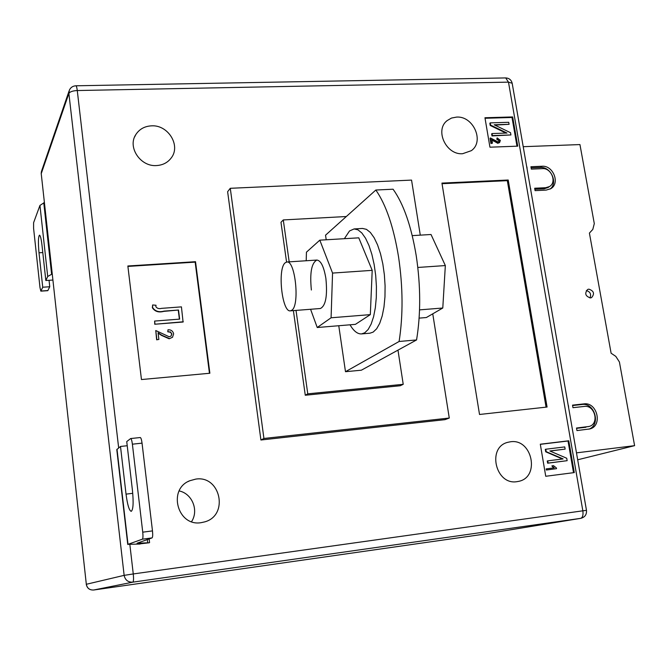 <?xml version="1.0" encoding="UTF-8"?>
<svg xmlns="http://www.w3.org/2000/svg" width="668" height="668" viewBox="0 0 668 668"><rect width="100%" height="100%" fill="white"/><g stroke="black" fill="none" stroke-linecap="round" stroke-linejoin="round"><path stroke-width="1" d="M590.412 297.928C585.343 296.183 584.425 293.361 587.665 289.453L588.842 289.144C593.927 290.914 594.829 293.745 591.547 297.636L590.412 297.928M542.015 166.257C553.204 165.188 560.36 183.391 550.799 188.668L546.207 190.088L535.093 190.639L534.676 188.242L545.789 187.7L549.48 186.556C557.112 182.314 551.376 167.777 542.433 168.637L531.336 169.121L530.918 166.741L542.015 166.257L540.328 167.451C550.824 166.449 558.298 182.915 550.115 189.061M587.848 426.702L589.076 426.46C599.639 424.021 594.979 404.699 584.283 406.428L572.969 407.68L572.526 405.142L583.84 403.898C597.225 401.752 603.02 425.933 589.794 428.948L576.96 430.576L576.517 428.029L589.076 426.46M572.251 428.555L572.685 431.085M576.476 452.862L634.6 445.656L619.411 361.972L615.804 356.378L611.111 353.23L589.41 233.09L592.8 229.425L594.295 223.613L579.949 144.572L523.219 146.693M526.91 166.908L527.152 169.305M530.659 188.443L530.901 190.848M568.435 405.593L568.702 408.156M634.6 445.656L577.678 459.793M589.969 297.936C591.456 294.179 590.245 291.716 586.337 290.555M548.111 187.474L544.086 188.835L534.859 189.294M540.328 167.451L531.118 167.852M588.934 429.148C601.116 424.99 594.72 402.42 581.987 404.499L572.593 405.534M585.986 427.244L576.576 428.347M151.519 125.843C144.605 126.21 139.37 129.141 135.796 134.619C127.296 147.194 140.455 166.866 156.487 165.564C162.817 165.18 167.751 162.608 171.309 157.84C180.986 145.49 168.111 124.682 151.519 125.843M195.724 479.115L189.729 480.76C167.409 489.268 177.563 526.893 201.177 522.66L204.759 521.867C229.149 515.304 220.49 475.031 195.724 479.115M510.394 441.79L507.772 442.325C486.721 447.276 495.564 485.494 517.007 481.653L518.552 481.377C540.437 477.303 532.237 438.166 510.394 441.79M456.561 117.092L451.518 118.052L447.184 120.566C434.459 130.051 446.157 155.218 462.632 153.715L471.307 150.676C484.717 141.558 473.353 115.756 456.561 117.092M399.105 341.482L416.565 339.945C420.832 313.86 420.723 285.779 416.222 255.702C411.279 226.051 403.564 203.89 393.076 189.211L375.842 190.029C386.087 204.792 393.652 227.062 398.546 256.863C403.004 287.09 403.188 315.296 399.105 341.482L345.49 371.7L338.768 325.733M432.755 313.826L449.272 418.043L445.005 419.654L260.912 440.003L227.629 191.708L230.285 188.301L263.927 438.467L260.912 440.003M512.673 116.942L484.951 117.743L489.945 147.194L517.733 146.158L512.673 116.942L512.014 117.484L485.043 118.269M574.288 472.585L568.777 440.788L540.303 444.212L545.739 476.276L574.288 472.585M441.94 183.099L479.524 414.477L547.075 407.037L508.206 180.018L441.94 183.099M127.855 265.989L141.457 379.549L209.869 373.245L195.524 261.697L127.855 265.989M140.08 543.835L149.29 542.767L137.074 543.209L152.045 537.907L142.342 539.193L128.006 544.337L140.105 544.044M416.565 339.945L361.363 370.197L345.49 371.7M375.842 190.029L325.541 235.186L326.209 239.787M346.325 216.524L283.282 219.931L289.186 261.856M296.024 310.403L307.773 393.836L305.276 395.239L293.386 310.612M397.978 350.132L403.221 384.309L307.773 393.836M449.272 418.043L263.927 438.467M230.285 188.301L411.555 180.101L420.281 235.153M286.564 262.048L280.977 222.302L283.282 219.931M305.276 395.239L400.241 385.737L403.221 384.309M191.549 521.658C199.031 510.477 192.175 493.535 179.166 490.938M516.982 146.192L512.014 117.484M498.186 142.944L491.807 139.328L492.458 143.152L490.938 143.536L490.053 138.309L490.479 137.959L498.027 141.925L498.904 141.649L499.388 140.363L498.954 140.714L496.758 139.228L497.142 137.858L500.357 140.372L499.639 142.459L497.752 143.294L491.915 139.954M498.704 141.775L498.954 140.714M499.472 142.568L497.752 143.294M509.083 124.323L494.211 124.791L510.536 132.715L510.92 134.953L492.416 135.587L492.074 133.55L507.012 133.049L490.629 125.1L490.254 122.87L508.732 122.302L509.083 124.323L494.879 125.108M510.92 134.953L491.982 135.938L491.64 133.901L492.074 133.55M505.918 133.082L490.203 125.459L489.828 123.229L490.254 122.87M573.511 472.685L568.025 440.997L568.777 440.788M568.025 440.997L540.328 444.329M552.361 465.796L553.48 465.654L556.402 467.951L556.519 468.669L546.357 470.021L546.173 468.911L554.231 467.825L551.868 465.922L553.663 467.901M565.145 449.113L549.873 450.983L566.723 458.248L567.14 460.686L548.136 463.074L547.76 460.853L563.107 458.933L546.19 451.66L545.781 449.23L564.761 446.917L565.145 449.113L549.998 451.042M567.14 460.686L547.643 463.2L547.267 460.978L547.76 460.853M562.489 459.008L545.706 451.793L545.288 449.364L545.781 449.23M546.065 407.146L507.321 180.661L442.041 183.7M507.321 180.661L508.206 180.018M209.451 373.287L195.156 262.132L127.905 266.407M195.156 262.132L195.524 261.697M172.603 337.173L169.171 338.785L161.489 335.386L158.107 333.148M169.405 338.551L161.706 335.152L158.066 332.798L158.875 339.419L156.654 339.82L155.761 330.535L169.221 336.789L171.058 336.071L171.868 333.95L170.231 332.188L167.768 331.796L167.994 329.775C171.058 329.65 172.937 331.011 173.638 333.875L172.494 337.273L169.171 338.785M171.075 336.054L171.634 334.192M183.074 322.018L154.751 324.247L154.609 321.066L179.65 319.12L178.506 310.027L163.777 311.371C158.658 312.758 154.851 311.538 152.354 307.706L152.638 304.967L156.028 305.259L155.819 306.612C157.089 308.457 159.001 309.042 161.564 308.357L181.429 306.871L183.074 322.018M179.391 319.137L178.272 310.278M490.629 125.1L490.203 125.459M492.416 135.587L491.982 135.938M493.869 140.781L493.443 141.123M499.388 140.363L497.192 138.877L496.758 139.228M497.192 138.877L497.142 137.858M492.458 143.152L490.938 143.536M491.372 143.194L490.479 137.959M546.19 451.66L545.706 451.793M548.136 463.074L547.643 463.2M556.519 468.669L546.357 470.021M546.85 469.905L546.666 468.794M178.506 310.027L164.002 311.121C158.884 312.507 155.068 311.28 152.563 307.447L152.354 307.706M152.563 307.447L152.638 304.967M183.308 321.776L154.751 324.247M154.968 323.997L154.609 321.066M171.868 333.95L170.465 331.946L167.768 331.796M167.994 331.553L167.994 329.775M158.875 339.419L156.654 339.82M156.871 339.586L155.761 330.535M140.138 437.59L140.272 437.532C140.973 437.749 141.566 439.619 142.042 443.143L132.389 444.187C131.922 440.655 131.346 438.776 130.661 438.55L126.736 441.581L132.456 490.479C133.642 502.795 133.224 509.759 131.212 511.354C129.174 510.586 127.446 504.841 126.035 494.128L120.499 446.458L116.791 449.622L127.755 544.47M120.499 446.458L127.221 445.731M132.389 444.187L142.743 532.171L152.479 530.901C152.88 534.918 152.73 537.256 152.045 537.907M142.342 539.193C143.01 538.542 143.144 536.195 142.743 532.171M142.042 443.143L152.479 530.901M47.704 276.477L39.946 205.418L33.592 222.72L33.592 228.356L40.005 287.666L40.848 291.148L42.735 287.223L39.003 252.78C38.093 242.618 38.251 236.739 39.479 235.161C40.406 235.52 41.249 238.944 42.017 245.432L45.833 280.51L47.704 276.477L52.188 273.972M45.833 280.51L52.855 280.051M39.946 205.418L44.347 202.554M42.735 287.223L49.758 286.747L47.795 290.68L40.848 291.148M49.758 286.747L49.048 280.301M344.371 238.693L349.514 230.961L354.107 228.932L362.54 228.448L366.456 229.349L370.381 232.472L374.147 237.741L377.579 244.947L380.518 253.798L382.822 263.893L384.367 274.773L385.094 285.937L384.96 296.859L383.975 307.021L382.196 315.972L379.716 323.32L376.66 328.765L373.17 332.096L369.938 333.198L361.547 333.916C357.53 334.125 353.689 331.086 350.024 324.807M354.107 228.932L357.964 229.834L361.839 232.973L365.563 238.259L368.961 245.482L371.867 254.349L374.147 264.478L375.692 275.383L376.418 286.572L376.301 297.519L375.341 307.706L373.604 316.674L371.166 324.03L368.16 329.483L364.728 332.814L361.547 333.916M290.396 310.845L291.824 310.244C299.965 305.351 295.264 259.994 286.848 262.006L285.169 262.808C277.287 268.786 282.03 312.591 290.396 310.845L320.398 308.507C325.75 305.794 327.579 295.765 325.884 278.414C323.888 266.691 320.899 260.57 316.916 260.052C311.522 262.875 309.676 272.861 311.371 290.012M310.578 309.276L317.233 327.512L331.086 317.784L332.555 273.078L319.813 240.163L306.437 252.178L306.211 260.754M317.233 327.512L355.401 324.356L370.322 314.628L372.201 270.348L358.774 237.833L319.813 240.163M331.086 317.784L370.322 314.628M332.555 273.078L372.201 270.348M419.12 318.127L426.351 317.534L442.784 308.015L419.537 309.877M412.248 235.629L431.027 234.501L445.339 265.563L442.784 308.015M417.817 267.459L445.339 265.563M544.086 188.835L545.789 187.7M581.987 404.499L583.84 403.898M129.851 544.52L133.266 573.954L582.847 510.811L508.482 82.139L77.271 90.539L118.662 447.902M512.197 83.375L586.479 510.352L582.847 510.811C583.381 515.078 582.663 517.591 580.709 518.343L132.832 582.154L93.679 590.011L481.803 534.492L580.809 518.326L481.995 534.458M93.662 590.011L93.67 590.011C89.621 590.178 87.174 588.274 86.322 584.283L41.232 173.663L86.322 584.283L124.139 575.357L68.879 93.42L41.232 173.663L41.65 170.849L69.029 91.124M512.181 83.266L508.482 82.139L505.684 77.922C509.141 78.114 511.312 79.893 512.181 83.266M75.893 85.788C72.837 85.972 70.649 87.433 69.355 90.172L68.879 93.42C69.898 91.758 72.695 90.79 77.271 90.539C76.887 87.525 76.436 85.938 75.893 85.788L505.684 77.922M481.77 534.5L93.679 590.011C89.579 590.186 87.107 588.283 86.264 584.308M133.266 573.954L124.139 575.357C125.166 580.083 128.064 582.346 132.832 582.154C133.592 581.511 133.734 578.78 133.266 573.954M117.009 449.197L128.006 544.337M147.336 539.56L147.695 542.575M126.035 494.128L132.748 493.318M51.595 274.172L43.762 202.78M40.973 291.023L47.929 290.547M39.003 252.78L42.794 252.554M547.777 187.691L549.48 186.556M134.577 137.032L135.796 134.619M188.084 481.57L189.729 480.76M446.358 121.317L447.184 120.566M580.809 518.326C584.909 517.249 586.796 514.585 586.479 510.352M41.366 171.701L41.199 173.88M499.205 142.802L499.639 142.459M149.148 538.926L149.574 542.583M130.661 438.55L140.272 437.532M286.848 262.006L316.916 260.052"/></g></svg>
